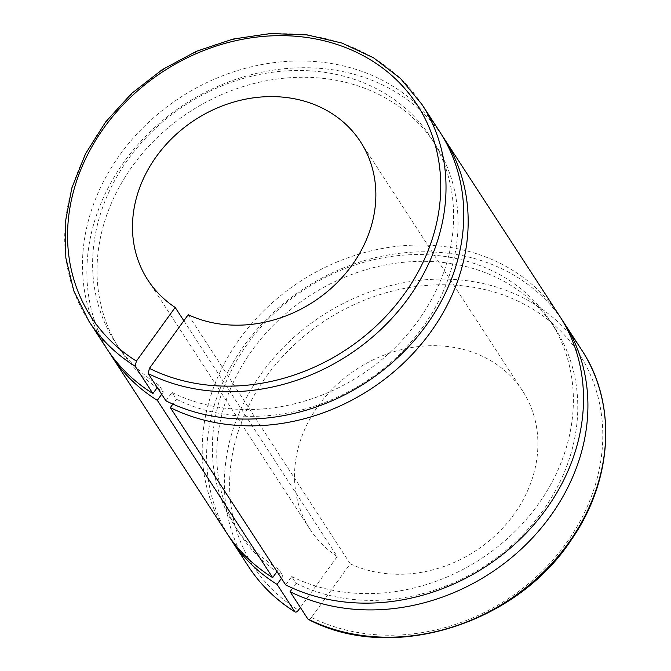 <?xml version="1.0" encoding="UTF-8"?>
<svg xmlns="http://www.w3.org/2000/svg" width="671" height="671" viewBox="0 0 671 671"><rect width="100%" height="100%" fill="white"/><g stroke="black" fill="none" stroke-linecap="round" stroke-linejoin="round"><path stroke-width="0.5" stroke-dasharray="3.35 2.52" d="M281.426 578.368L283.12 576.02L278.717 569.243L277.014 571.591M183.846 320.755L337.228 556.536L300.365 607.49M161.677 394.305L163.38 391.948L158.968 385.171L157.266 387.528M307.838 618.964C308.702 619.878 309.91 619.375 311.453 617.446L350.245 563.816L188.199 314.724M285.67 584.902L291.734 576.523L296.137 583.3L292.615 588.173M165.93 400.83L171.986 392.451L176.398 399.228L172.875 404.101M350.245 563.816A126.827 108.568 -33 0 0 499.425 531.507A126.827 108.568 -33 0 0 522.524 390.824A126.827 108.568 -33 0 0 357.014 368.975A126.827 108.568 -33 0 0 309.91 529.142A126.827 108.568 -33 0 0 337.228 556.536M439.664 131.667A198.691 170.09 -33 0 0 180.365 97.429A198.691 170.09 -33 0 0 106.572 348.358M171.986 392.451A188.123 161.048 -33 0 0 395.102 347.544A188.123 161.048 -33 0 0 430.807 137.429A188.123 161.048 -33 0 0 185.297 105.02A188.123 161.048 -33 0 0 115.429 342.596A188.123 161.048 -33 0 0 158.968 385.171M176.398 399.228A188.123 161.048 -33 0 0 399.513 354.322A188.123 161.048 -33 0 0 435.219 144.206A188.123 161.048 -33 0 0 189.708 111.797A188.123 161.048 -33 0 0 119.832 349.373A188.123 161.048 -33 0 0 157.081 387.779M157.727 388.224A188.123 161.048 -33 0 0 163.38 391.948M441.828 135.081A198.691 170.09 -33 0 0 184.777 104.206A198.691 170.09 -33 0 0 108.819 351.713M559.413 315.731A198.691 170.09 -33 0 0 300.113 281.501A198.691 170.09 -33 0 0 226.312 532.43M561.568 319.153A198.691 170.09 -33 0 0 304.517 288.278A198.691 170.09 -33 0 0 228.568 535.785M296.137 583.3A188.123 161.048 -33 0 0 519.253 538.394A188.123 161.048 -33 0 0 554.967 328.27A188.123 161.048 -33 0 0 309.457 295.861A188.123 161.048 -33 0 0 239.581 533.445A188.123 161.048 -33 0 0 276.829 571.851M277.475 572.296A188.123 161.048 -33 0 0 283.12 576.02M291.734 576.523A188.123 161.048 -33 0 0 514.85 531.617A188.123 161.048 -33 0 0 550.555 321.493A188.123 161.048 -33 0 0 305.045 289.084A188.123 161.048 -33 0 0 235.177 526.668A188.123 161.048 -33 0 0 278.717 569.243M311.453 617.446A194.464 166.475 -33 0 0 601.837 452.959A194.464 166.475 -33 0 0 344.768 309.18A194.464 166.475 -33 0 0 298.436 610.165M421.916 104.374A198.691 170.09 -33 0 0 162.608 70.145A198.691 170.09 -33 0 0 88.815 321.065M248.48 566.5A198.691 170.09 147 0 1 322.273 315.571A198.691 170.09 147 0 1 581.572 349.801M435.219 144.206L430.807 137.429M119.832 349.373L115.429 342.596M554.967 328.27L550.555 321.493M239.581 533.445L235.177 526.668M522.524 390.824L360.478 141.732M309.91 529.142L147.863 280.05"/><path stroke-width="1.01" d="M277.014 571.591L272.652 577.622L157.316 400.327L161.677 394.305M300.365 607.49L298.436 610.165C296.892 612.095 295.685 612.598 294.821 611.692L277.064 584.399L281.426 578.368M295.139 612.002L294.821 611.692A198.691 170.09 147 0 1 248.48 566.5L230.723 539.207A198.691 170.09 -33 0 0 277.064 584.399M157.266 387.528L152.913 393.55L135.156 366.257L136.389 361.082L175.19 307.444L183.846 320.755M307.838 618.964L308.232 619.333C390.631 663.284 515.932 625.129 571.566 539.476C613.026 479.958 617.219 403.128 581.572 349.801A198.691 170.09 147 0 1 543.695 571.893A198.691 170.09 147 0 1 307.838 618.964L290.082 591.679A198.691 170.09 -33 0 0 525.938 544.6A198.691 170.09 -33 0 0 563.825 322.508A198.691 170.09 -33 0 0 561.568 319.153M292.615 588.173L290.082 591.679M172.875 404.101L170.333 407.607L285.67 584.902A198.691 170.09 -33 0 0 521.535 537.823A198.691 170.09 -33 0 0 559.413 315.731L444.076 138.444A198.691 170.09 -33 0 0 441.828 135.081M175.19 307.444A126.827 108.568 -33 0 1 147.863 280.05A126.827 108.568 -33 0 1 194.967 119.883A126.827 108.568 -33 0 1 360.478 141.732A126.827 108.568 -33 0 1 337.379 282.416A126.827 108.568 -33 0 1 188.199 314.724L149.407 368.362L148.174 373.537L165.93 400.83A198.691 170.09 -33 0 0 401.786 353.751A198.691 170.09 -33 0 0 439.664 131.667L421.916 104.374L400.503 78.49L373.512 57.79L341.984 43.078L307.159 34.892L270.363 33.55L233.013 39.077L196.519 51.256L162.29 69.625L131.625 93.47L105.699 121.887L85.502 153.793L71.814 187.981L65.171 223.141L65.842 257.924L73.827 290.996L88.815 321.065A198.691 170.09 -33 0 0 135.156 366.257M88.815 321.065L106.572 348.358A198.691 170.09 -33 0 0 152.913 393.55M157.081 387.779A188.123 161.048 -33 0 0 157.727 388.224M170.333 407.607A198.691 170.09 -33 0 0 406.198 360.528A198.691 170.09 -33 0 0 444.076 138.444M108.819 351.713A198.691 170.09 -33 0 0 110.975 355.135A198.691 170.09 -33 0 0 157.316 400.327M110.975 355.135L226.312 532.43A198.691 170.09 -33 0 0 272.652 577.622M228.568 535.785A198.691 170.09 -33 0 0 230.723 539.207M276.829 571.851A188.123 161.048 -33 0 0 277.475 572.296M136.389 361.082A194.464 166.475 147 0 1 182.722 60.088A194.464 166.475 147 0 1 439.79 203.867A194.464 166.475 147 0 1 149.407 368.362M148.174 373.537A198.691 170.09 -33 0 0 384.03 326.467A198.691 170.09 -33 0 0 421.916 104.374M295.123 611.994C276.049 600.067 260.507 584.902 248.48 566.5M581.572 349.801L563.825 322.508"/></g></svg>
